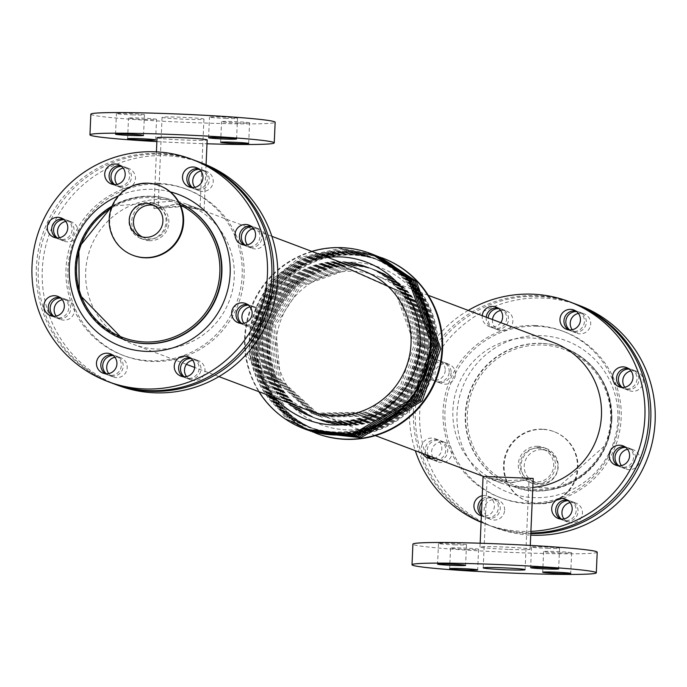 <?xml version="1.0" encoding="UTF-8"?>
<svg xmlns="http://www.w3.org/2000/svg" width="687" height="687" viewBox="0 0 687 687"><rect width="100%" height="100%" fill="white"/><g stroke="black" fill="none" stroke-linecap="round" stroke-linejoin="round"><path stroke-width="0.52" stroke-dasharray="3.44 2.58" d="M537.681 446.292A18.747 18.566 -69.3 0 0 530.252 482.54A18.747 18.566 -69.3 0 0 554.237 471.557A18.747 18.566 -69.3 0 0 537.681 446.292M149.474 240.708A18.747 18.566 110.7 0 1 132.926 215.443A18.747 18.566 110.7 0 1 168.495 225.671A18.747 18.566 110.7 0 1 149.474 240.708M559.424 552.88A14.023 0.61 -177.5 0 0 571.627 552.812A14.023 0.61 -177.5 0 0 557.646 551.592A14.023 0.61 -177.5 0 0 543.615 551.592A14.023 0.61 -177.5 0 0 559.424 552.88M454.296 544.791A14.023 0.61 -177.5 0 0 466.499 544.722A14.023 0.61 -177.5 0 0 452.518 543.503A14.023 0.61 -177.5 0 0 438.486 543.503A14.023 0.61 -177.5 0 0 454.296 544.791M466.379 549.351A14.023 0.61 -177.5 0 0 478.581 549.282A14.023 0.61 -177.5 0 0 464.601 548.063A14.023 0.61 -177.5 0 0 450.569 548.054A14.023 0.61 -177.5 0 0 466.379 549.351M547.341 548.32A14.023 0.61 -177.5 0 0 559.544 548.252A14.023 0.61 -177.5 0 0 545.564 547.032A14.023 0.61 -177.5 0 0 531.532 547.032A14.023 0.61 -177.5 0 0 547.341 548.32M237.367 122.947A14.023 0.61 -177.5 0 0 249.57 122.879A14.023 0.61 -177.5 0 0 235.589 121.659A14.023 0.61 -177.5 0 0 221.558 121.659A14.023 0.61 -177.5 0 0 237.367 122.947M132.239 114.858A14.023 0.61 -177.5 0 0 144.442 114.789A14.023 0.61 -177.5 0 0 130.461 113.57A14.023 0.61 -177.5 0 0 116.429 113.57A14.023 0.61 -177.5 0 0 132.239 114.858M144.322 119.418A14.023 0.61 -177.5 0 0 156.524 119.349A14.023 0.61 -177.5 0 0 142.544 118.13A14.023 0.61 -177.5 0 0 128.512 118.121A14.023 0.61 -177.5 0 0 144.322 119.418M225.284 118.387A14.023 0.61 -177.5 0 0 237.487 118.319A14.023 0.61 -177.5 0 0 223.507 117.099A14.023 0.61 -177.5 0 0 209.475 117.099A14.023 0.61 -177.5 0 0 225.284 118.387M568.63 329.854A10.331 10.236 -69.3 0 0 584.422 321.542A10.331 10.236 -69.3 0 0 575.758 310.945M572.245 329.743A10.331 10.236 -69.3 0 0 590.691 323.903A10.331 10.236 -69.3 0 0 578.402 313.418M576.616 311.563A10.331 10.236 110.7 0 1 586.32 322.255A10.331 10.236 110.7 0 1 569.669 329.958M449.221 371.907A10.331 10.236 -69.3 0 0 429.418 367.914A10.331 10.236 -69.3 0 0 435.343 381.191A10.331 10.236 -69.3 0 0 449.221 371.907M445.236 370.405A10.331 10.236 110.7 0 1 431.359 379.688A10.331 10.236 110.7 0 1 425.425 366.411A10.331 10.236 110.7 0 1 445.236 370.405M455.49 374.278A10.331 10.236 -69.3 0 0 435.678 370.276A10.331 10.236 -69.3 0 0 441.612 383.552A10.331 10.236 -69.3 0 0 455.49 374.278M451.119 372.629A10.331 10.236 110.7 0 1 437.241 381.903A10.331 10.236 110.7 0 1 431.316 368.627A10.331 10.236 110.7 0 1 451.119 372.629M617.785 465.709A10.331 10.236 -69.3 0 0 633.577 457.396A10.331 10.236 -69.3 0 0 624.921 446.808M621.409 465.606A10.331 10.236 -69.3 0 0 639.846 459.758A10.331 10.236 -69.3 0 0 627.566 449.272M625.771 447.417A10.331 10.236 110.7 0 1 635.475 458.117A10.331 10.236 110.7 0 1 618.832 465.812M430.01 458.581A10.331 10.236 -69.3 0 0 445.803 450.268A10.331 10.236 -69.3 0 0 427.821 443.175A10.331 10.236 -69.3 0 0 426.61 454.949M422.625 453.446A10.331 10.236 110.7 0 1 435.223 438.71A10.331 10.236 110.7 0 1 434.957 458.1M433.626 458.478A10.331 10.236 -69.3 0 0 452.072 452.639A10.331 10.236 -69.3 0 0 434.09 445.537A10.331 10.236 -69.3 0 0 432.879 457.319M428.508 455.67A10.331 10.236 110.7 0 1 441.114 440.934A10.331 10.236 110.7 0 1 447.701 450.99A10.331 10.236 110.7 0 1 431.05 458.684M621.211 387.348A10.331 10.236 -69.3 0 0 637.004 379.035A10.331 10.236 -69.3 0 0 628.339 368.447M624.827 387.245A10.331 10.236 -69.3 0 0 643.264 381.405A10.331 10.236 -69.3 0 0 630.984 370.92M629.189 369.056A10.331 10.236 110.7 0 1 638.901 379.756A10.331 10.236 110.7 0 1 622.25 387.451M486.216 317.179A10.331 10.236 -69.3 0 0 492.759 327.871A10.331 10.236 -69.3 0 0 506.645 318.588A10.331 10.236 -69.3 0 0 497.981 307.999M500.746 322.658A10.331 10.236 110.7 0 1 482.231 315.677M492.485 319.549A10.331 10.236 -69.3 0 0 499.028 330.232A10.331 10.236 -69.3 0 0 512.906 320.958A10.331 10.236 -69.3 0 0 500.625 310.472M498.831 308.609A10.331 10.236 110.7 0 1 508.543 319.309A10.331 10.236 110.7 0 1 494.657 328.584A10.331 10.236 110.7 0 1 488.113 317.901M560.369 519.029A10.331 10.236 -69.3 0 0 576.161 510.716A10.331 10.236 -69.3 0 0 567.496 500.127M563.984 518.925A10.331 10.236 -69.3 0 0 582.43 513.086A10.331 10.236 -69.3 0 0 570.15 502.601M568.355 500.737A10.331 10.236 110.7 0 1 578.059 511.437A10.331 10.236 110.7 0 1 561.416 519.132M481.381 515.173A10.331 10.236 -69.3 0 0 498.384 507.77A10.331 10.236 -69.3 0 0 482.085 499.097M482.231 495.756A10.331 10.236 110.7 0 1 494.391 506.267A10.331 10.236 110.7 0 1 481.355 515.817M504.644 510.132A10.331 10.236 -69.3 0 0 484.842 506.13A10.331 10.236 -69.3 0 0 490.767 519.406A10.331 10.236 -69.3 0 0 504.644 510.132M481.965 501.802A10.331 10.236 110.7 0 1 500.282 508.483A10.331 10.236 110.7 0 1 481.45 513.756M194.79 187.353A10.331 10.236 -69.3 0 0 213.228 181.514A10.331 10.236 -69.3 0 0 200.947 171.029M199.324 169.303A10.331 10.236 110.7 0 1 209.243 180.011A10.331 10.236 110.7 0 1 192.429 187.577M191.372 187.491A10.331 10.236 -69.3 0 0 207.345 179.29A10.331 10.236 -69.3 0 0 198.474 168.667M59.589 237.728A10.331 10.236 -69.3 0 0 78.035 231.88A10.331 10.236 -69.3 0 0 65.754 221.394M64.123 219.677A10.331 10.236 110.7 0 1 74.041 230.377A10.331 10.236 110.7 0 1 57.236 237.942M56.179 237.865A10.331 10.236 -69.3 0 0 72.144 229.664A10.331 10.236 -69.3 0 0 63.281 219.041M243.945 323.208A10.331 10.236 -69.3 0 0 262.391 317.368A10.331 10.236 -69.3 0 0 250.111 306.883M248.479 305.165A10.331 10.236 110.7 0 1 258.406 315.865A10.331 10.236 110.7 0 1 241.592 323.431M240.536 323.345A10.331 10.236 -69.3 0 0 256.5 315.153A10.331 10.236 -69.3 0 0 247.638 304.53M56.171 316.08A10.331 10.236 -69.3 0 0 74.608 310.241A10.331 10.236 -69.3 0 0 62.328 299.755M60.705 298.038A10.331 10.236 110.7 0 1 70.624 308.738A10.331 10.236 110.7 0 1 53.809 316.303M52.753 316.218A10.331 10.236 -69.3 0 0 68.726 308.025A10.331 10.236 -69.3 0 0 59.855 297.402M247.372 244.847A10.331 10.236 -69.3 0 0 265.809 239.007A10.331 10.236 -69.3 0 0 253.529 228.522M251.906 226.804A10.331 10.236 110.7 0 1 261.824 237.504A10.331 10.236 110.7 0 1 245.01 245.07M243.954 244.984A10.331 10.236 -69.3 0 0 259.926 236.792A10.331 10.236 -69.3 0 0 251.056 226.169M117.013 184.399A10.331 10.236 -69.3 0 0 135.451 178.56A10.331 10.236 -69.3 0 0 123.171 168.075M121.539 166.357A10.331 10.236 110.7 0 1 131.466 177.057A10.331 10.236 110.7 0 1 114.652 184.623M113.595 184.537A10.331 10.236 -69.3 0 0 129.568 176.344A10.331 10.236 -69.3 0 0 120.697 165.722M186.529 376.528A10.331 10.236 -69.3 0 0 204.975 370.688A10.331 10.236 -69.3 0 0 192.686 360.203M191.063 358.485A10.331 10.236 110.7 0 1 200.982 369.185A10.331 10.236 110.7 0 1 184.168 376.751M183.12 376.674A10.331 10.236 -69.3 0 0 199.084 368.472A10.331 10.236 -69.3 0 0 190.213 357.85M108.752 373.582A10.331 10.236 -69.3 0 0 127.189 367.743A10.331 10.236 -69.3 0 0 114.909 357.257M113.278 355.531A10.331 10.236 110.7 0 1 123.205 366.231A10.331 10.236 110.7 0 1 106.391 373.797M105.334 373.719A10.331 10.236 -69.3 0 0 121.307 365.518A10.331 10.236 -69.3 0 0 112.436 354.896M541.785 449.642A16.969 16.814 -69.3 0 0 535.053 482.454A16.969 16.814 -69.3 0 0 556.771 472.51A16.969 16.814 -69.3 0 0 541.785 449.642M537.603 448.061A16.969 16.814 110.7 0 1 552.597 470.938A16.969 16.814 110.7 0 1 520.385 461.673A16.969 16.814 110.7 0 1 537.603 448.061M542.67 429.384A37.261 36.909 -69.3 0 0 527.891 501.441A37.261 36.909 -69.3 0 0 575.577 479.603A37.261 36.909 -69.3 0 0 542.67 429.384M542.129 429.177A37.261 36.909 -69.3 0 0 527.35 501.244A37.261 36.909 -69.3 0 0 575.036 479.406A37.261 36.909 -69.3 0 0 542.129 429.177M540.454 447.34A18.747 18.566 -69.3 0 0 533.018 483.579A18.747 18.566 -69.3 0 0 557.002 472.596A18.747 18.566 -69.3 0 0 540.454 447.34M133.235 255.392A37.261 36.909 110.7 0 1 112.118 207.594A37.261 36.909 110.7 0 1 159.539 185.662M146.709 239.66A18.747 18.566 110.7 0 1 130.152 214.404A18.747 18.566 110.7 0 1 165.722 224.632A18.747 18.566 110.7 0 1 146.709 239.66M142.269 236.946A16.969 16.814 -69.3 0 0 166.769 225.327A16.969 16.814 -69.3 0 0 154.137 205.473M533.215 478.427L511.188 482.789L483.614 476.452M508.286 549.377A25.093 1.082 2.5 0 1 479.99 547.058A25.093 1.082 2.5 0 1 505.108 547.075A25.093 1.082 2.5 0 1 530.124 549.248A25.093 1.082 2.5 0 1 508.286 549.377M510.664 482.592L529.024 479.56L508.002 480.617L487.332 477.8C490.157 479.483 497.929 481.072 510.664 482.592M597.209 552.176A92.238 3.993 2.5 0 1 516.925 552.631A92.238 3.993 2.5 0 1 412.904 544.13M203.859 210.686L175.966 204.211L153.94 208.573L182.424 206.641C197.272 208.547 204.425 209.896 203.859 210.686L252.198 228.9M157.031 137.752A25.093 1.082 -177.5 0 0 182.055 139.925A25.093 1.082 -177.5 0 0 207.165 139.942M180.303 117.202A20.953 0.91 -177.5 0 0 162.063 117.305A20.953 0.91 -177.5 0 0 182.957 119.126A20.953 0.91 -177.5 0 0 203.936 119.134A20.953 0.91 -177.5 0 0 180.303 117.202M176.499 204.408C189.226 205.928 197.006 207.517 199.823 209.2L179.152 206.383L158.13 207.44L176.499 204.408M156.868 141.582A92.238 3.993 -177.5 0 0 206.993 143.772M90.847 114.197A92.238 3.993 -177.5 0 0 182.828 122.209A92.238 3.993 -177.5 0 0 275.152 122.243M327.725 257.393A84.183 83.385 -69.3 0 0 258.724 311.494A84.183 83.385 -69.3 0 0 274.8 397.679M363.208 270.772A74.969 74.256 -69.3 0 0 340.013 266.092A74.969 74.256 -69.3 0 0 263.937 326.222A74.969 74.256 -69.3 0 0 310.284 411.066M354.088 262.305A83.943 83.144 -69.3 0 0 276.586 385.244A83.943 83.144 -69.3 0 0 420.624 390.714A83.943 83.144 -69.3 0 0 354.088 262.305M353.702 271.253A74.969 74.256 110.7 0 1 376.897 275.942A74.969 74.256 110.7 0 1 419.912 372.294A74.969 74.256 110.7 0 1 323.972 416.236A74.969 74.256 110.7 0 1 277.625 331.383A74.969 74.256 110.7 0 1 353.702 271.253M382.496 258.02A93.715 92.822 -69.3 0 0 353.788 252.275A93.715 92.822 -69.3 0 0 258.724 327.278A93.715 92.822 -69.3 0 0 316.338 433.385M381.568 257.677A93.715 92.822 -69.3 0 0 353.212 252.06A93.715 92.822 -69.3 0 0 258.192 326.875A93.715 92.822 -69.3 0 0 315.41 433.033M429.624 345.458A90.736 89.877 -69.3 0 0 298.21 261.91A90.736 89.877 -69.3 0 0 291.357 418.778A90.736 89.877 -69.3 0 0 429.624 345.458M370.817 253.615A93.715 92.822 -69.3 0 0 342.109 247.87A93.715 92.822 -69.3 0 0 247.045 322.873A93.715 92.822 -69.3 0 0 304.659 428.98M311.804 251.382A93.715 92.822 -69.3 0 0 258.879 391.676M553.645 342.615A74.969 74.256 -69.3 0 0 530.45 337.935A74.969 74.256 -69.3 0 0 454.373 398.056A74.969 74.256 -69.3 0 0 500.72 482.909A74.969 74.256 -69.3 0 0 532.82 487.392M157.967 183.266A88.915 88.073 -69.3 0 0 67.738 254.576A88.915 88.073 -69.3 0 0 122.707 355.213A88.915 88.073 -69.3 0 0 236.491 303.104A88.915 88.073 -69.3 0 0 185.473 188.822A88.915 88.073 -69.3 0 0 157.967 183.266M159.865 183.987A88.915 88.073 -69.3 0 0 69.636 255.298A88.915 88.073 -69.3 0 0 124.605 355.926A88.915 88.073 -69.3 0 0 238.389 303.817A88.915 88.073 -69.3 0 0 187.371 189.543A88.915 88.073 -69.3 0 0 159.865 183.987M196.027 160.861A118.799 117.675 -69.3 0 0 159.264 153.441A118.799 117.675 -69.3 0 0 38.721 248.72A118.799 117.675 -69.3 0 0 112.161 383.174M579.364 305.475A118.799 117.675 -69.3 0 0 542.61 298.055A118.799 117.675 -69.3 0 0 422.058 393.333A118.799 117.675 -69.3 0 0 495.499 527.788A118.799 117.675 -69.3 0 0 530.742 535.139M574.049 303.474A118.799 117.675 -69.3 0 0 538.247 296.406A118.799 117.675 -69.3 0 0 417.696 391.684A118.799 117.675 -69.3 0 0 491.136 526.139A118.799 117.675 -69.3 0 0 530.802 533.636M536.942 326.231A88.915 88.073 -69.3 0 0 446.713 397.541A88.915 88.073 -69.3 0 0 501.682 498.178A88.915 88.073 -69.3 0 0 615.466 446.069A88.915 88.073 -69.3 0 0 564.448 331.787A88.915 88.073 -69.3 0 0 536.942 326.231M535.044 325.518A88.915 88.073 -69.3 0 0 444.815 396.828A88.915 88.073 -69.3 0 0 499.784 497.457A88.915 88.073 -69.3 0 0 613.568 445.356A88.915 88.073 -69.3 0 0 562.55 331.074A88.915 88.073 -69.3 0 0 535.044 325.518M573.104 303.113A118.799 117.675 -69.3 0 0 536.341 295.685A118.799 117.675 -69.3 0 0 415.79 390.972A118.799 117.675 -69.3 0 0 489.238 525.426A118.799 117.675 -69.3 0 0 530.836 532.932M468.233 310.395A118.799 117.675 -69.3 0 0 415.309 450.689M481.072 522.249A118.799 117.675 -69.3 0 0 485.245 523.915A118.799 117.675 -69.3 0 0 530.905 531.343M163.24 199.41A74.969 74.256 -69.3 0 0 87.172 259.531A74.969 74.256 -69.3 0 0 133.518 344.385A74.969 74.256 -69.3 0 0 229.458 300.451A74.969 74.256 -69.3 0 0 186.435 204.091A74.969 74.256 -69.3 0 0 163.24 199.41M201.909 163.085A118.799 117.675 -69.3 0 0 165.155 155.657A118.799 117.675 -69.3 0 0 44.603 250.944A118.799 117.675 -69.3 0 0 118.044 385.39M196.971 161.222A118.799 117.675 -69.3 0 0 161.17 154.154A118.799 117.675 -69.3 0 0 40.722 248.934A118.799 117.675 -69.3 0 0 113.106 383.526M611.868 419.903A73.792 73.088 110.7 0 1 512.717 486.173A73.792 73.088 110.7 0 1 467.1 402.659A73.792 73.088 110.7 0 1 541.974 343.483A73.792 73.088 110.7 0 1 564.808 348.094A73.792 73.088 110.7 0 1 611.868 419.903M610.597 419.92A72.315 71.628 -69.3 0 0 505.855 353.333A72.315 71.628 -69.3 0 0 500.402 478.35A72.315 71.628 -69.3 0 0 610.597 419.92M541.596 343.337A73.792 73.088 -69.3 0 0 466.722 402.513A73.792 73.088 -69.3 0 0 512.339 486.027A73.792 73.088 -69.3 0 0 611.49 419.766A73.792 73.088 -69.3 0 0 564.431 347.948A73.792 73.088 -69.3 0 0 541.596 343.337M111.328 208.084A72.315 71.628 110.7 0 1 180.295 205.001M179.221 202.828A73.792 73.088 -69.3 0 0 174.438 200.827A73.792 73.088 -69.3 0 0 151.612 196.216A73.792 73.088 -69.3 0 0 112.093 206.109L174.816 200.973A73.792 73.088 -69.3 0 0 151.99 196.362A73.792 73.088 -69.3 0 0 77.133 255.444A73.792 73.088 -69.3 0 0 122.535 338.983M179.204 202.794A73.792 73.088 -69.3 0 0 174.816 200.973C129.86 184.219 84.441 216.285 77.923 252.309C71.07 292.791 86.004 321.714 122.733 339.052M428.327 348.601A79.941 79.177 -69.3 0 0 312.551 274.998A79.941 79.177 -69.3 0 0 306.514 413.188A79.941 79.177 -69.3 0 0 428.327 348.601M427.469 348.275A79.932 79.168 -69.3 0 0 351.761 265.491A79.932 79.168 -69.3 0 0 269.081 342.263A79.932 79.168 -69.3 0 0 344.788 425.055A79.932 79.168 -69.3 0 0 427.469 348.275M352.216 255.049A90.392 89.533 -69.3 0 0 258.724 341.877A90.392 89.533 -69.3 0 0 344.333 435.498A90.392 89.533 -69.3 0 0 437.834 348.67A90.392 89.533 -69.3 0 0 352.216 255.049M436.975 348.352A90.392 89.533 -69.3 0 0 306.058 265.113A90.392 89.533 -69.3 0 0 299.231 421.389A90.392 89.533 -69.3 0 0 436.975 348.352M426.61 347.957A79.932 79.168 -69.3 0 0 310.842 274.353A79.932 79.168 -69.3 0 0 304.805 412.535A79.932 79.168 -69.3 0 0 426.61 347.957M425.76 347.631A79.932 79.168 -69.3 0 0 309.992 274.036A79.932 79.168 -69.3 0 0 303.955 412.217A79.932 79.168 -69.3 0 0 425.76 347.631M436.125 348.026A90.392 89.533 -69.3 0 0 305.2 264.796A90.392 89.533 -69.3 0 0 298.381 421.062A90.392 89.533 -69.3 0 0 436.125 348.026M435.266 347.708A90.392 89.533 -69.3 0 0 304.35 264.469A90.392 89.533 -69.3 0 0 297.523 420.745A90.392 89.533 -69.3 0 0 435.266 347.708M424.901 347.313A79.932 79.168 -69.3 0 0 309.133 273.709A79.932 79.168 -69.3 0 0 303.096 411.891A79.932 79.168 -69.3 0 0 424.901 347.313M424.051 346.987A79.932 79.168 -69.3 0 0 308.283 273.392A79.932 79.168 -69.3 0 0 302.246 411.573A79.932 79.168 -69.3 0 0 424.051 346.987M434.416 347.382A90.392 89.533 -69.3 0 0 303.491 264.151A90.392 89.533 -69.3 0 0 296.672 420.418A90.392 89.533 -69.3 0 0 434.416 347.382M433.557 347.055A90.392 89.533 -69.3 0 0 302.641 263.825A90.392 89.533 -69.3 0 0 295.814 420.092A90.392 89.533 -69.3 0 0 433.557 347.055M423.192 346.669A79.932 79.168 -69.3 0 0 307.424 273.065A79.932 79.168 -69.3 0 0 301.387 411.247A79.932 79.168 -69.3 0 0 423.192 346.669M422.342 346.342A79.932 79.168 -69.3 0 0 306.574 272.739A79.932 79.168 -69.3 0 0 300.537 410.929A79.932 79.168 -69.3 0 0 422.342 346.342M432.707 346.737A90.392 89.533 -69.3 0 0 301.782 263.507A90.392 89.533 -69.3 0 0 294.963 419.774A90.392 89.533 -69.3 0 0 432.707 346.737M431.848 346.411A90.392 89.533 -69.3 0 0 300.932 263.181A90.392 89.533 -69.3 0 0 294.105 419.448A90.392 89.533 -69.3 0 0 431.848 346.411M421.483 346.025A79.932 79.168 -69.3 0 0 305.715 272.421A79.932 79.168 -69.3 0 0 299.678 410.603A79.932 79.168 -69.3 0 0 421.483 346.025M420.633 345.698A79.932 79.168 -69.3 0 0 304.865 272.095A79.932 79.168 -69.3 0 0 298.828 410.285A79.932 79.168 -69.3 0 0 420.633 345.698M430.998 346.093A90.392 89.533 -69.3 0 0 300.073 262.855A90.392 89.533 -69.3 0 0 293.255 419.13A90.392 89.533 -69.3 0 0 430.998 346.093M430.139 345.767A90.392 89.533 -69.3 0 0 299.223 262.537A90.392 89.533 -69.3 0 0 292.396 418.804A90.392 89.533 -69.3 0 0 430.139 345.767M419.774 345.381A79.932 79.168 -69.3 0 0 304.006 271.777A79.932 79.168 -69.3 0 0 297.978 409.959A79.932 79.168 -69.3 0 0 419.774 345.381M418.924 345.054A79.932 79.168 -69.3 0 0 303.156 271.451A79.932 79.168 -69.3 0 0 297.119 409.641A79.932 79.168 -69.3 0 0 418.924 345.054M428.43 345.123A90.392 89.533 -69.3 0 0 297.514 261.893A90.392 89.533 -69.3 0 0 290.687 418.16A90.392 89.533 -69.3 0 0 428.43 345.123M418.074 344.737A79.932 79.168 -69.3 0 0 302.297 271.133A79.932 79.168 -69.3 0 0 296.269 409.315A79.932 79.168 -69.3 0 0 418.074 344.737M417.215 344.41A79.932 79.168 -69.3 0 0 301.447 270.807A79.932 79.168 -69.3 0 0 295.41 408.997A79.932 79.168 -69.3 0 0 417.215 344.41M170.282 191.853A81.169 80.396 -69.3 0 0 118.525 195.829M617.853 419.68A81.169 80.396 -69.3 0 0 500.291 344.943A81.169 80.396 -69.3 0 0 494.159 485.262A81.169 80.396 -69.3 0 0 617.853 419.68M611.877 419.912C611.55 385.708 595.861 361.766 564.808 348.094L564.431 347.948C595.431 361.594 611.095 385.51 611.43 419.714C610.142 471.188 553.293 504.361 512.339 486.027L556.805 488.448L606.75 444L611.877 419.912M543.615 551.592L542.713 572.211M571.627 552.812L570.725 573.43M438.486 543.503L437.585 564.121M466.499 544.722L465.597 565.341M450.569 548.054L449.667 568.681M478.581 549.282L477.68 569.901M531.532 547.032L530.63 567.651M559.544 548.252L558.643 568.879M248.668 143.497L249.57 122.879M220.656 142.278L221.558 121.659M143.54 135.408L144.442 114.789M115.528 134.188L116.429 113.57M155.623 139.968L156.524 119.349M127.61 138.748L128.512 118.121M236.586 138.946L237.487 118.319M208.573 137.718L209.475 117.099M566.552 329.313L570.545 330.816M573.843 309.983L577.836 311.486M572.443 331.538L576.805 333.186M579.734 312.207L584.096 313.847M431.359 379.688L435.343 381.191M438.649 360.357L442.634 361.86M437.241 381.903L441.612 383.552M444.532 362.573L448.903 364.222M615.715 465.168L619.7 466.679M623.006 445.837L626.991 447.34M621.598 467.392L625.969 469.041M628.888 448.061L633.259 449.71M427.932 458.049L431.925 459.551M435.223 438.71L439.216 440.221M433.823 460.264L438.186 461.913M441.114 440.934L445.477 442.583M619.133 386.815L623.118 388.318M626.424 367.476L630.417 368.988M625.015 389.031L629.386 390.68M632.315 369.7L636.677 371.349M488.775 326.359L492.759 327.871M496.066 307.029L500.05 308.54M494.657 328.584L499.028 330.232M501.948 309.253L506.319 310.902M558.291 518.496L562.284 519.999M565.59 499.157L569.575 500.668M564.182 520.712L568.544 522.36M571.472 501.381L575.843 503.03M480.514 515.542L484.498 517.045M487.804 496.212L491.798 497.714M486.396 517.758L490.767 519.406M493.695 498.427L498.058 500.076M195.366 189.286L199.35 190.788M202.656 169.955L206.641 171.458M189.097 186.924L193.468 188.573M196.388 167.594L200.759 169.242M60.164 239.66L64.149 241.163M67.455 220.321L71.448 221.832M53.895 237.29L58.266 238.939M61.195 217.959L65.557 219.608M244.52 325.14L248.505 326.643M251.811 305.809L255.804 307.312M238.252 322.778L242.623 324.427M245.551 303.448L249.913 305.097M56.746 318.012L60.731 319.524M64.037 298.682L68.022 300.185M50.477 315.651L54.848 317.3M57.768 296.32L62.139 297.969M247.938 246.779L251.931 248.29M255.238 227.449L259.222 228.951M241.678 244.417L246.04 246.066M248.969 225.087L253.34 226.736M117.58 186.332L121.573 187.843M124.871 167.001L128.864 168.504M111.32 183.97L115.682 185.619M118.611 164.64L122.973 166.288M187.104 378.46L191.089 379.971M194.395 359.129L198.38 360.641M180.836 376.098L185.207 377.747M188.126 356.768L192.497 358.416M109.319 375.514L113.312 377.017M116.618 356.184L120.603 357.687M103.059 373.153L107.421 374.793M110.349 353.814L114.72 355.462M547.032 450.698L542.859 449.126M535.053 482.454L530.871 480.883M554.194 431.711L553.653 431.505M527.891 501.441L527.35 501.244M546.251 448.508L543.477 447.469M533.018 483.579L530.252 482.54M140.904 238.492L143.677 239.531M154.137 203.421L156.911 204.46M140.122 236.302L144.304 237.874M152.102 204.546L156.284 206.117M530.124 549.248L530.287 545.418M479.99 547.058L480.161 543.228M525.091 569.695L529.024 479.56M483.219 567.866L487.152 477.731M156.421 151.861L153.94 208.573M206.083 164.751L204.073 210.754M162.063 117.305L158.13 207.44M203.936 119.134L200.003 209.269M424.566 348.292L404.712 293.401L349.683 268.926L301.061 286.178L275.478 325.647L280.476 379.473L321.765 417.146L377.661 415.97L410.869 388.962L424.566 348.292M380.074 257.11L349.005 251.502L307.982 260.794L275.101 287.278L255.796 358.76L294.311 421.964L313.916 432.467M422.866 347.648L403.011 292.748L347.974 268.274L299.343 285.526L273.761 325.003L278.759 378.829L320.056 416.511L375.952 415.326L409.169 388.318L422.866 347.648M378.365 256.466L347.296 250.858L306.273 260.15L273.392 286.634L254.087 358.116L292.602 421.32L312.207 431.822M421.157 347.004L401.302 292.104L346.265 267.629L297.634 284.882L272.052 324.358L277.05 378.185L318.347 415.867L374.243 414.682L407.46 387.674L421.157 347.004M376.656 255.822L345.587 250.214L304.564 259.506L271.683 285.99L252.378 357.472L290.893 420.667L310.498 431.178M419.448 346.36L399.594 291.46L344.556 266.985L295.925 284.238L270.343 323.714L275.341 377.541L316.638 415.223L372.534 414.038L405.751 387.03L419.448 346.36M374.947 255.178L343.878 249.57L302.855 258.862L269.974 285.345L250.669 356.828L289.184 420.023L308.789 430.534M417.739 345.716L397.885 290.816L342.847 266.341L294.216 283.594L268.634 323.07L273.632 376.897L314.929 414.57L370.825 413.394L404.042 386.386L417.739 345.716M373.239 254.533L342.169 248.926L301.146 258.218L268.265 284.701L248.96 356.184L287.475 419.379L307.08 429.89M416.03 345.072L396.176 290.172L341.138 265.697L292.507 282.95L266.925 322.426L271.923 376.253L313.22 413.926L369.117 412.75L402.333 385.742L416.03 345.072M371.736 253.967L340.46 248.282L299.446 257.573L266.556 284.057L247.26 355.54L285.766 418.735L305.595 429.323M414.321 344.427L394.467 289.528L339.438 265.053L290.799 282.305L265.216 321.782L270.214 375.609L311.512 413.282L367.416 412.106L400.624 385.098L414.321 344.427M428.276 295.324L376.897 275.942M500.72 482.909L485.872 477.31M375.351 435.618L323.972 416.236M187.371 189.543L185.473 188.822M124.605 355.926L122.707 355.213M495.499 527.788L491.136 526.139M564.448 331.787L562.55 331.074M501.682 498.178L499.784 497.457M489.238 525.426L485.245 523.915M271.846 236.311L254.276 229.681M201.282 209.69L186.435 204.091M218.921 376.605L194.67 367.451M186.417 364.342L133.518 344.385"/><path stroke-width="1.03" d="M558.522 573.499A14.023 0.61 2.5 0 1 542.713 572.211A14.023 0.61 2.5 0 1 556.753 572.219A14.023 0.61 2.5 0 1 570.725 573.43A14.023 0.61 2.5 0 1 558.522 573.499M453.394 565.41A14.023 0.61 2.5 0 1 437.585 564.121A14.023 0.61 2.5 0 1 451.617 564.13A14.023 0.61 2.5 0 1 465.597 565.341A14.023 0.61 2.5 0 1 453.394 565.41M465.477 569.97A14.023 0.61 2.5 0 1 449.667 568.681A14.023 0.61 2.5 0 1 463.699 568.681A14.023 0.61 2.5 0 1 477.68 569.901A14.023 0.61 2.5 0 1 465.477 569.97M546.44 568.948A14.023 0.61 2.5 0 1 530.63 567.651A14.023 0.61 2.5 0 1 544.662 567.66A14.023 0.61 2.5 0 1 558.643 568.879A14.023 0.61 2.5 0 1 546.44 568.948M236.465 143.566A14.023 0.61 2.5 0 1 220.656 142.278A14.023 0.61 2.5 0 1 234.688 142.286A14.023 0.61 2.5 0 1 248.668 143.497A14.023 0.61 2.5 0 1 236.465 143.566M131.337 135.476A14.023 0.61 2.5 0 1 115.528 134.188A14.023 0.61 2.5 0 1 129.56 134.197A14.023 0.61 2.5 0 1 143.54 135.408A14.023 0.61 2.5 0 1 131.337 135.476M143.42 140.036A14.023 0.61 2.5 0 1 127.61 138.748A14.023 0.61 2.5 0 1 141.642 138.748A14.023 0.61 2.5 0 1 155.623 139.968A14.023 0.61 2.5 0 1 143.42 140.036M224.383 139.014A14.023 0.61 2.5 0 1 208.573 137.718A14.023 0.61 2.5 0 1 222.605 137.726A14.023 0.61 2.5 0 1 236.586 138.946A14.023 0.61 2.5 0 1 224.383 139.014M575.758 310.945A10.331 10.236 -69.3 0 0 568.63 329.854M580.438 320.039A10.331 10.236 110.7 0 1 566.552 329.313A10.331 10.236 110.7 0 1 560.626 316.037A10.331 10.236 110.7 0 1 580.438 320.039M578.402 313.418A10.331 10.236 -69.3 0 0 572.245 329.743M569.669 329.958A10.331 10.236 110.7 0 1 576.616 311.563M624.921 446.808A10.331 10.236 -69.3 0 0 617.785 465.709M629.593 455.893A10.331 10.236 110.7 0 1 615.715 465.168A10.331 10.236 110.7 0 1 609.781 451.891A10.331 10.236 110.7 0 1 629.593 455.893M627.566 449.272A10.331 10.236 -69.3 0 0 621.409 465.606M618.832 465.812A10.331 10.236 110.7 0 1 625.771 447.417M426.61 454.949A10.331 10.236 -69.3 0 0 430.01 458.581M434.957 458.1A10.331 10.236 110.7 0 1 422.625 453.446M432.879 457.319A10.331 10.236 -69.3 0 0 433.626 458.478M431.05 458.684A10.331 10.236 110.7 0 1 428.508 455.67M628.339 368.447A10.331 10.236 -69.3 0 0 621.211 387.348M633.01 377.532A10.331 10.236 110.7 0 1 619.133 386.815A10.331 10.236 110.7 0 1 613.208 373.53A10.331 10.236 110.7 0 1 633.01 377.532M630.984 370.92A10.331 10.236 -69.3 0 0 624.827 387.245M622.25 387.451A10.331 10.236 110.7 0 1 629.189 369.056M497.981 307.999A10.331 10.236 -69.3 0 0 486.216 317.179M482.231 315.677A10.331 10.236 110.7 0 1 496.066 307.029A10.331 10.236 110.7 0 1 500.746 322.658M500.625 310.472A10.331 10.236 -69.3 0 0 492.485 319.549M488.113 317.901A10.331 10.236 110.7 0 1 498.831 308.609M567.496 500.127A10.331 10.236 -69.3 0 0 560.369 519.029M572.177 509.213A10.331 10.236 110.7 0 1 558.291 518.496A10.331 10.236 110.7 0 1 552.365 505.211A10.331 10.236 110.7 0 1 572.177 509.213M570.15 502.601A10.331 10.236 -69.3 0 0 563.984 518.925M561.416 519.132A10.331 10.236 110.7 0 1 568.355 500.737M482.085 499.097A10.331 10.236 -69.3 0 0 481.381 515.173M481.355 515.817A10.331 10.236 110.7 0 1 482.231 495.756M481.45 513.756A10.331 10.236 110.7 0 1 481.965 501.802M200.947 171.029A10.331 10.236 -69.3 0 0 194.79 187.353M192.429 187.577A10.331 10.236 110.7 0 1 199.324 169.303M198.474 168.667A10.331 10.236 -69.3 0 0 191.372 187.491M202.974 177.65A10.331 10.236 110.7 0 1 189.097 186.924A10.331 10.236 110.7 0 1 183.171 173.648A10.331 10.236 110.7 0 1 202.974 177.65M65.754 221.394A10.331 10.236 -69.3 0 0 59.589 237.728M57.236 237.942A10.331 10.236 110.7 0 1 64.123 219.677M63.281 219.041A10.331 10.236 -69.3 0 0 56.179 237.865M67.781 228.015A10.331 10.236 110.7 0 1 53.895 237.29A10.331 10.236 110.7 0 1 47.97 224.014A10.331 10.236 110.7 0 1 67.781 228.015M250.111 306.883A10.331 10.236 -69.3 0 0 243.945 323.208M241.592 323.431A10.331 10.236 110.7 0 1 248.479 305.165M247.638 304.53A10.331 10.236 -69.3 0 0 240.536 323.345M252.138 313.504A10.331 10.236 110.7 0 1 238.252 322.778A10.331 10.236 110.7 0 1 232.326 309.502A10.331 10.236 110.7 0 1 252.138 313.504M62.328 299.755A10.331 10.236 -69.3 0 0 56.171 316.08M53.809 316.303A10.331 10.236 110.7 0 1 60.705 298.038M59.855 297.402A10.331 10.236 -69.3 0 0 52.753 316.218M64.355 306.376A10.331 10.236 110.7 0 1 50.477 315.651A10.331 10.236 110.7 0 1 44.552 302.374A10.331 10.236 110.7 0 1 64.355 306.376M253.529 228.522A10.331 10.236 -69.3 0 0 247.372 244.847M245.01 245.07A10.331 10.236 110.7 0 1 251.906 226.804M251.056 226.169A10.331 10.236 -69.3 0 0 243.954 244.984M255.555 235.143A10.331 10.236 110.7 0 1 241.678 244.417A10.331 10.236 110.7 0 1 235.753 231.141A10.331 10.236 110.7 0 1 255.555 235.143M123.171 168.075A10.331 10.236 -69.3 0 0 117.013 184.399M114.652 184.623A10.331 10.236 110.7 0 1 121.539 166.357M120.697 165.722A10.331 10.236 -69.3 0 0 113.595 184.537M125.197 174.696A10.331 10.236 110.7 0 1 111.32 183.97A10.331 10.236 110.7 0 1 105.386 170.694A10.331 10.236 110.7 0 1 125.197 174.696M192.686 360.203A10.331 10.236 -69.3 0 0 186.529 376.528M184.168 376.751A10.331 10.236 110.7 0 1 191.063 358.485M190.213 357.85A10.331 10.236 -69.3 0 0 183.12 376.674M194.722 366.824A10.331 10.236 110.7 0 1 180.836 376.098A10.331 10.236 110.7 0 1 174.91 362.822A10.331 10.236 110.7 0 1 194.722 366.824M114.909 357.257A10.331 10.236 -69.3 0 0 108.752 373.582M106.391 373.797A10.331 10.236 110.7 0 1 113.278 355.531M112.436 354.896A10.331 10.236 -69.3 0 0 105.334 373.719M116.936 363.87A10.331 10.236 110.7 0 1 103.059 373.153A10.331 10.236 110.7 0 1 97.133 359.868A10.331 10.236 110.7 0 1 116.936 363.87M144.493 257.616A37.261 36.909 110.7 0 1 111.577 207.397A37.261 36.909 110.7 0 1 182.304 227.732A37.261 36.909 110.7 0 1 144.493 257.616M145.378 237.358A16.969 16.814 110.7 0 1 130.384 214.49A16.969 16.814 110.7 0 1 162.596 223.747A16.969 16.814 110.7 0 1 145.378 237.358M159.539 185.662A37.261 36.909 110.7 0 1 159.805 185.756A37.261 36.909 110.7 0 1 145.034 257.823A37.261 36.909 110.7 0 1 133.235 255.392M154.137 205.473A16.969 16.814 -69.3 0 0 142.269 236.946M483.614 476.452L533.215 478.427L530.287 545.418M506.851 569.798A20.953 0.91 2.5 0 1 483.219 567.866A20.953 0.91 2.5 0 1 504.198 567.874A20.953 0.91 2.5 0 1 525.091 569.695A20.953 0.91 2.5 0 1 506.851 569.798M412.011 564.757L412.904 544.13A92.238 3.993 2.5 0 1 505.228 544.173A92.238 3.993 2.5 0 1 597.209 552.176L596.307 572.803A92.238 3.993 2.5 0 1 516.023 573.25A92.238 3.993 2.5 0 1 412.011 564.757A92.238 3.993 2.5 0 1 504.327 564.791A92.238 3.993 2.5 0 1 596.307 572.803M206.083 164.751L207.165 139.942A25.093 1.082 -177.5 0 0 178.869 137.623A25.093 1.082 -177.5 0 0 157.031 137.752L156.421 151.861M206.993 143.772A92.238 3.993 -177.5 0 0 274.25 142.87A92.238 3.993 -177.5 0 0 170.23 134.369A92.238 3.993 -177.5 0 0 89.945 134.824A92.238 3.993 -177.5 0 0 156.868 141.582M274.25 142.87L275.152 122.243A92.238 3.993 -177.5 0 0 171.132 113.75A92.238 3.993 -177.5 0 0 90.847 114.197L89.945 134.824M274.8 397.679A84.183 83.385 -69.3 0 0 412.269 376.253A84.183 83.385 -69.3 0 0 340.409 256.895A84.183 83.385 -69.3 0 0 327.725 257.393M218.921 376.605L310.284 411.066A74.969 74.256 -69.3 0 0 406.223 367.133A74.969 74.256 -69.3 0 0 363.208 270.772L271.846 236.311M316.338 433.385A93.715 92.822 -69.3 0 0 316.63 433.497A93.715 92.822 -69.3 0 0 436.554 378.571A93.715 92.822 -69.3 0 0 382.779 258.132A93.715 92.822 -69.3 0 0 382.496 258.02M315.41 433.033A93.715 92.822 -69.3 0 0 316.054 433.274A93.715 92.822 -69.3 0 0 435.979 378.357A93.715 92.822 -69.3 0 0 382.212 257.917A93.715 92.822 -69.3 0 0 381.568 257.677M304.659 428.98A93.715 92.822 -69.3 0 0 304.951 429.083A93.715 92.822 -69.3 0 0 424.875 374.166A93.715 92.822 -69.3 0 0 371.1 253.726A93.715 92.822 -69.3 0 0 370.817 253.615M258.879 391.676A93.715 92.822 -69.3 0 0 304.375 428.868A93.715 92.822 -69.3 0 0 424.3 373.951A93.715 92.822 -69.3 0 0 370.525 253.503A93.715 92.822 -69.3 0 0 341.533 247.655A93.715 92.822 -69.3 0 0 311.804 251.382M532.82 487.392A74.969 74.256 -69.3 0 0 600.756 423.037A74.969 74.256 -69.3 0 0 553.645 342.615L428.276 295.324M107.79 381.525L112.161 383.174A118.799 117.675 -69.3 0 0 264.194 313.555A118.799 117.675 -69.3 0 0 196.027 160.861L191.656 159.212A118.799 117.675 -69.3 0 0 154.901 151.793A118.799 117.675 -69.3 0 0 34.35 247.071A118.799 117.675 -69.3 0 0 107.79 381.525A118.799 117.675 -69.3 0 0 259.823 311.907A118.799 117.675 -69.3 0 0 191.656 159.212M530.742 535.139A118.799 117.675 -69.3 0 0 652.65 440.676A118.799 117.675 -69.3 0 0 579.364 305.475L575.002 303.826A118.799 117.675 -69.3 0 0 574.049 303.474M530.802 533.636A118.799 117.675 -69.3 0 0 648.726 436.838A118.799 117.675 -69.3 0 0 575.002 303.826M530.836 532.932A118.799 117.675 -69.3 0 0 647.008 435.163A118.799 117.675 -69.3 0 0 573.104 303.113L569.111 301.61A118.799 117.675 -69.3 0 0 532.356 294.182A118.799 117.675 -69.3 0 0 468.233 310.395M415.309 450.689A118.799 117.675 -69.3 0 0 481.072 522.249M530.905 531.343A118.799 117.675 -69.3 0 0 643.376 431.651A118.799 117.675 -69.3 0 0 569.111 301.61M113.106 383.526A118.799 117.675 -69.3 0 0 114.059 383.887L118.044 385.39A118.799 117.675 -69.3 0 0 270.077 315.771A118.799 117.675 -69.3 0 0 201.909 163.085L197.925 161.574A118.799 117.675 -69.3 0 0 196.971 161.222M114.059 383.887A118.799 117.675 -69.3 0 0 266.092 314.268A118.799 117.675 -69.3 0 0 197.925 161.574M180.295 205.001A72.315 71.628 110.7 0 1 219.849 272.516A72.315 71.628 110.7 0 1 111.5 332.079A72.315 71.628 110.7 0 1 111.328 208.084M122.535 338.983A73.792 73.088 -69.3 0 0 122.733 339.052L79.203 294.337L78.85 247.32L112.101 206.091A73.792 73.088 -69.3 0 0 75.441 276.045A73.792 73.088 -69.3 0 0 122.346 338.906A73.792 73.088 -69.3 0 0 221.497 272.645A73.792 73.088 -69.3 0 0 179.221 202.828M122.733 339.052A73.792 73.088 -69.3 0 0 221.884 272.791A73.792 73.088 -69.3 0 0 179.204 202.794M118.525 195.829A81.169 80.396 -69.3 0 0 71.749 290.979A81.169 80.396 -69.3 0 0 158.027 350.954A81.169 80.396 -69.3 0 0 230.136 273.426A81.169 80.396 -69.3 0 0 170.282 191.853M132.96 255.289L133.501 255.495M159.264 185.559L159.805 185.756M480.161 543.228L483.081 476.254M382.779 258.132L382.212 257.917M316.63 433.497L316.054 433.274M313.916 432.467L360.864 437.713L422.144 400.925L440.719 348.653L416.416 281.481L380.074 257.11M312.207 431.822L359.155 437.069L420.435 400.281L439.01 348.008L414.708 280.837L378.365 256.466M310.498 431.178L357.446 436.425L418.727 399.628L437.301 347.364L412.999 280.193L376.656 255.822M308.789 430.534L355.737 435.781L417.018 398.984L435.592 346.72L411.29 279.549L374.947 255.178M307.08 429.89L354.028 435.137L415.309 398.34L433.883 346.076L409.581 278.905L373.239 254.533M305.595 429.323L352.328 434.493L413.6 397.696L432.175 345.432L407.872 278.261L371.736 253.967M371.1 253.726L370.525 253.503M304.951 429.083L304.375 428.868M483.665 476.477L375.351 435.618M254.276 229.681L252.198 228.9M194.67 367.451L186.417 364.342"/></g></svg>
